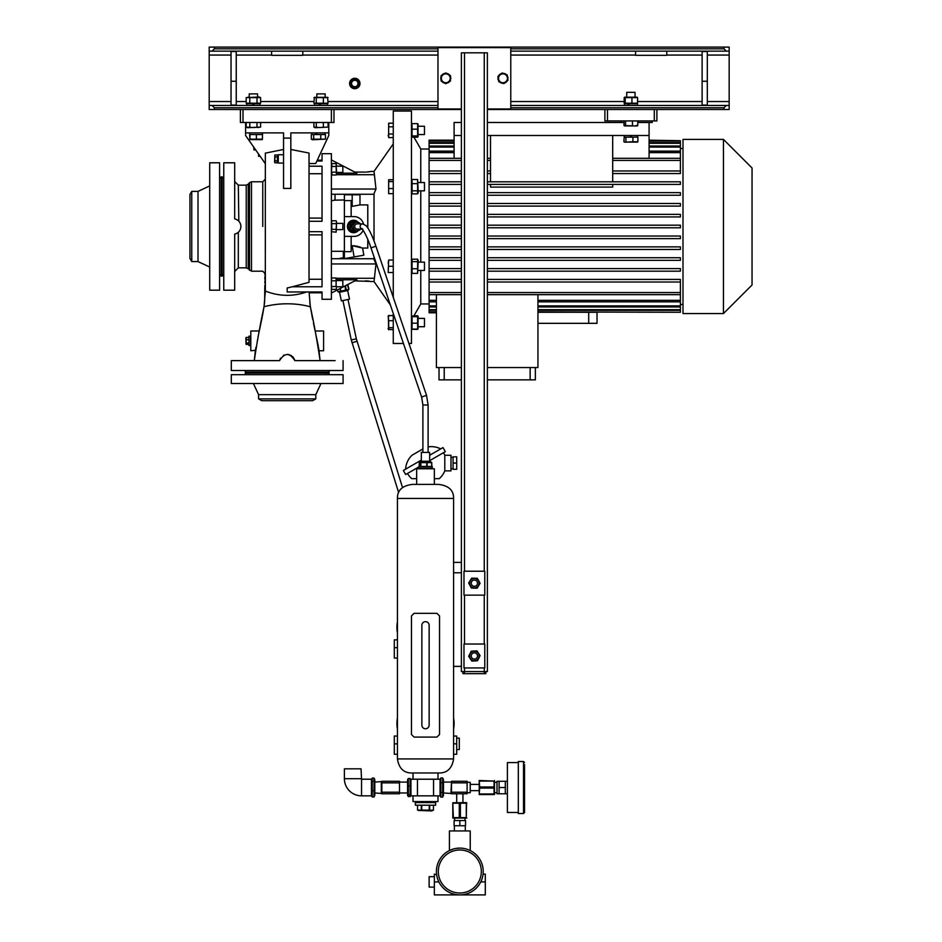 <?xml version="1.0" encoding="UTF-8"?>
<svg xmlns="http://www.w3.org/2000/svg" width="942" height="942" viewBox="0 0 942 942"><rect width="100%" height="100%" fill="white"/><g stroke="black" fill="none" stroke-linecap="round" stroke-linejoin="round"><path stroke-width="1.41" d="M440.067 779.623L440.856 777.915L442.646 777.915L442.646 797.132L443.447 795.437L443.447 779.623L442.646 777.915M440.067 795.437L440.856 797.132L442.646 797.132M440.856 797.132L440.856 792.328L442.646 792.328M440.856 792.328L440.856 782.72L442.646 782.72M440.856 782.72L440.856 777.915M410.147 785.863L410.147 796.555L408.357 796.555L407.568 795.437L407.568 779.623L408.357 778.504L410.147 778.504L410.147 785.863L408.357 785.863L408.357 778.504M410.947 795.437L410.147 796.555M408.357 796.555L408.357 785.863M410.147 794.883L408.357 794.883M410.947 779.623L410.147 778.504M371.431 795.437L372.22 796.967L372.22 790.679L374.009 790.679L374.009 796.967L374.81 795.437L374.81 779.623L374.009 778.092L374.009 790.679M372.22 796.967L374.009 796.967M372.22 790.679L372.22 781.236L374.009 781.236M372.22 781.236L372.22 778.092L374.009 778.092M371.431 779.623L372.22 778.092M361.551 779.211L361.033 768.813L344.383 768.813L344.383 778.693A17.156 17.156 0 0 0 361.551 795.849L371.431 795.849L371.431 779.211L361.551 779.211L361.551 795.849M415.363 801.571L415.363 802.608L435.64 802.608L435.64 805.21L415.363 805.21L415.363 802.608L435.64 802.608L435.64 801.571M427.48 810.438L433.45 810.12L433.461 805.21L433.461 810.12L431.742 810.921L418.436 810.438M418.66 810.485L419.425 810.567M425.501 810.567L427.009 810.485M429.705 805.21L429.705 810.12L431.577 810.567M429.246 805.21L429.246 810.12L421.757 810.12L421.757 805.21M417.553 810.12L417.553 805.21L417.553 810.12L421.757 810.12M421.298 805.21L421.298 810.12M456.705 738.128L459.296 738.128L459.296 749.573L456.705 749.573M397.43 729.002A28.601 28.601 0 0 1 397.43 718.145M453.585 718.145A28.601 28.601 0 0 1 453.585 729.002M453.585 736.055L456.705 736.055L456.705 754.248L453.585 754.248M429.14 724.739L429.14 625.3A3.638 3.638 0 0 0 425.501 621.661A3.638 3.638 0 0 0 421.863 625.3L421.863 725.128A3.638 3.638 0 0 0 425.501 728.767A3.638 3.638 0 0 0 429.14 725.128M397.43 736.055L394.309 736.055L394.309 754.248L397.43 754.248M397.43 632.812A28.601 28.601 0 0 1 397.43 621.956M397.43 639.853L394.309 639.853L394.309 658.058L397.43 658.058M434.344 887.105L429.14 887.105L429.14 876.696L434.344 876.696M436.641 874.729L434.344 874.105L434.344 881.9L438.866 881.9L437.677 879.063M483.069 874.105L485.295 874.105L485.295 894.9L459.826 894.9A23.397 23.397 0 0 1 436.417 871.503A23.397 23.397 0 0 1 459.826 848.106A23.397 23.397 0 0 1 483.222 871.503A23.397 23.397 0 0 1 459.826 894.9L434.344 894.9L434.344 881.9M459.826 893.004A21.501 21.501 0 0 0 481.327 871.503A21.501 21.501 0 0 0 459.826 849.99A21.501 21.501 0 0 0 438.313 871.503A21.501 21.501 0 0 0 459.826 893.004M470.223 850.544L470.223 830.95L449.416 830.95L449.416 850.544L450.747 849.931M461.91 848.2L463.864 848.459M465.619 848.836L467.15 849.284M467.844 849.519L468.48 849.766M458.789 848.13L459.826 848.106C473.237 850.72 473.237 850.72 459.826 848.106L455.81 848.448M485.295 881.9L480.785 881.9L481.397 880.546M481.904 879.239L482.386 877.697M482.881 875.471L482.999 874.729M436.958 876.496L437.418 878.238M437.865 879.592L438.23 880.511M453.443 848.989L449.416 850.544M455.869 848.436L457.812 848.189M459.826 825.745L465.536 825.745L465.536 820.541L459.826 820.541L459.826 825.745L454.103 825.745L454.103 820.541L459.826 820.541M524.553 764.645L524.553 812.487L524.553 764.645M499.083 781.283L496.999 781.283L496.999 793.765L499.083 793.765L499.083 781.283L505.312 781.283L505.312 793.765L499.083 793.765M518.312 762.573L507.397 762.573L507.397 812.487L518.312 812.487M523.517 761.525L518.312 761.525L518.312 813.523L523.517 813.523L523.517 761.525L524.553 762.573M499.083 787.524L505.312 787.524M411.984 455.257L422.899 448.957L411.984 455.257A20.795 20.795 0 0 0 405.613 469.151M428.104 446.885A20.795 20.795 0 0 1 440.715 448.887M429.658 455.269L442.976 447.58L445.319 451.63L429.658 460.673M421.345 460.073L403.353 470.458L405.684 474.509L418.743 466.973M453.067 468.786L450.983 468.786M453.067 457.353L450.983 457.353M443.517 452.666A20.795 20.795 0 0 1 444.789 455.269L450.983 455.269L450.983 470.87L444.789 470.87A20.795 20.795 0 0 1 439.255 478.666L434.344 478.666M407.486 473.473A20.795 20.795 0 0 0 411.748 478.666L416.658 478.666M444.789 455.269L444.789 470.87M456.705 463.075L456.705 469.304L453.067 469.304L453.067 456.835L456.705 456.835L456.705 463.075L453.067 463.075M339.709 258.72L342.582 257.849M357.383 231.12A5.982 5.888 -90 0 1 348.01 228.211A5.982 5.888 -90 0 1 355.711 220.887M353.58 232.462A5.982 5.888 -90 0 1 350.259 221.5A5.982 5.888 -90 0 1 353.58 220.51M432.26 468.786L432.26 468.009L418.743 468.009L418.743 466.455L432.26 466.455L432.26 468.009L418.743 468.009L418.743 468.786M253.657 146.999L253.963 149.919L254.575 148.306M253.963 148.024L253.834 147.246M255.694 149.919L253.963 149.919L255.694 149.919M248.971 336.259L248.971 345.502M250.537 336.259L250.537 345.561L250.537 336.259M245.85 338.06L246.074 344.219M248.971 344.372L246.156 344.372L246.156 343.218L248.971 343.218M246.156 344.372L246.156 339.791L248.971 339.791M248.971 339.473L246.156 339.791M246.156 339.473L246.156 337.448L248.971 337.448M248.971 337.389L246.156 337.448M248.971 342.959L246.156 342.959M246.156 337.389L246.156 338.543L246.156 337.389M356.547 194.511L347.504 194.511L356.547 194.511M222.194 276.147L222.194 176.825L221.158 176.825L221.158 276.147L222.194 276.147M191.756 261.582L191.756 191.391L189.954 194.511L189.954 258.461L191.756 261.582L198.008 261.582L209.713 267.045M191.756 191.391L198.008 191.391L198.008 261.582M209.713 226.492L209.713 290.183L219.592 290.183L219.592 162.789L209.713 162.789L209.713 226.492M329.052 372.078L245.332 372.078L245.332 373.114L329.052 373.114L329.052 372.078M325.755 374.68L327.321 374.68L325.744 374.551M247.063 374.68L248.641 374.563M272.78 374.68L269 374.68M305.385 374.68L301.605 374.68M315.794 398.878L258.591 398.878L261.711 400.68L312.673 400.68L315.794 398.878L315.794 394.663L320.987 383.512M258.591 398.878L258.591 394.663L315.794 394.663M287.192 383.512L343.088 383.512L343.088 374.68L231.296 374.68L231.296 383.512L287.192 383.512M453.585 758.934C452.03 768.578 447.014 773.264 438.501 772.97L412.502 772.97C404 773.264 398.972 768.578 397.43 758.934L397.43 498.424C397.277 490.311 402.305 485.636 412.502 484.388L438.501 484.388C448.71 485.636 453.738 490.311 453.585 498.424L453.585 758.934L397.43 758.934M436.947 737.091L439.537 734.489L439.537 615.938L436.947 613.336L414.068 613.336L411.466 615.938L411.466 734.489L414.068 737.091L436.947 737.091M461.38 572.783L453.561 572.783M461.38 671.575L461.38 52.823L487.379 52.823L487.379 671.575L461.38 671.575M469.858 658.081A4.993 4.993 0 0 0 470.635 659.282M473.944 660.954A4.993 4.993 0 0 0 475.369 660.872M478.465 658.847A4.993 4.993 0 0 0 479.113 657.563M478.901 653.878A4.993 4.993 0 0 0 478.124 652.676M474.827 651.004A4.993 4.993 0 0 0 473.39 651.087M463.982 667.937L463.982 644.022L484.777 644.022L484.777 667.937L463.982 667.937M471.812 661.072L477.5 660.754L480.079 655.656L476.946 650.887L471.259 651.205L468.68 656.291L471.812 661.072M479.066 655.714A4.698 4.698 0 0 1 474.638 660.66A4.698 4.698 0 0 1 469.693 656.244A4.698 4.698 0 0 1 474.12 651.287A4.698 4.698 0 0 1 479.066 655.714M474.839 652.888A3.12 3.12 0 0 0 471.294 655.514A3.12 3.12 0 0 0 473.92 659.059A3.12 3.12 0 0 0 477.464 656.444A3.12 3.12 0 0 0 474.839 652.888M471.659 578.176L468.68 583.039L471.4 588.043L477.111 588.197L480.079 583.322L477.358 578.317L471.659 578.176M471.93 587.184A4.698 4.698 0 0 1 470.376 580.731A4.698 4.698 0 0 1 476.829 579.177A4.698 4.698 0 0 1 478.383 585.63A4.698 4.698 0 0 1 471.93 587.184M475.38 580.225A3.12 3.12 0 0 0 471.424 582.18A3.12 3.12 0 0 0 473.379 586.136A3.12 3.12 0 0 0 477.335 584.181A3.12 3.12 0 0 0 475.38 580.225M473.944 578.211L473.944 578.235A4.993 4.993 0 0 1 475.227 578.258M470.541 579.989A4.993 4.993 0 0 0 469.787 581.214M469.693 584.911A4.993 4.993 0 0 0 470.388 586.171M473.532 588.102A4.993 4.993 0 0 0 474.968 588.138M478.218 586.371A4.993 4.993 0 0 0 478.972 585.147M479.066 581.45A4.993 4.993 0 0 0 478.371 580.19M485.825 671.575L485.825 673.66L484.259 673.66L484.259 667.937M464.5 667.937L464.5 673.66L462.946 673.66L462.946 671.575M484.259 673.66L464.5 673.66M487.379 108.978L510.776 108.978L510.776 47.618L437.983 47.618L437.983 108.978L461.38 108.978M437.983 105.445L212.056 105.445L214.399 107.777L214.399 109.496L209.195 109.496L209.195 105.445L212.056 105.445L209.195 105.445L209.195 47.1L214.399 47.1L214.399 48.819L212.056 51.151L209.195 51.151L437.983 51.151M510.776 51.151L729.167 51.151L726.306 51.151L723.962 48.819L723.962 47.1L729.167 47.1L729.167 105.445L726.306 105.445L729.167 105.445L729.167 109.496L487.379 109.496M461.38 109.496L214.399 109.496M723.962 109.496L723.962 107.777L726.306 105.445L510.776 105.445M723.962 47.1L214.399 47.1M302.794 51.151L302.794 55.319L271.59 55.319L271.59 51.151M259.968 105.445L259.968 103.773L246.816 103.773L246.816 105.445M253.115 103.773L252.515 105.445M627.655 105.445L628.196 103.773L624.311 103.773L624.311 105.445M637.463 105.445L637.463 103.773L628.196 103.773M318.891 105.445L319.479 103.773L314.416 103.773L314.416 105.445M327.569 105.445L327.569 103.773L319.479 103.773M328.063 103.184L313.91 103.184L314.381 97.332L327.592 97.332L328.063 103.184L326.921 103.773M315.064 103.773L313.91 103.184M320.021 105.445L320.633 103.773M319.338 105.445L319.915 103.773M628.538 105.445L629.068 103.773M636.545 103.184L624.193 103.184L624.193 97.615L636.545 97.615M624.193 97.615L625.229 97.615L625.229 103.184L624.193 103.184M628.714 105.445L629.303 103.773M631.929 103.184L631.929 97.615M637.192 97.191L624.581 97.191M637.581 103.184L637.581 97.615M626.724 97.014L626.724 92.34L635.049 92.34L635.049 97.014M607.496 109.496L607.496 120.929L604.894 120.929L604.894 109.496M656.892 109.496L656.892 120.929L607.496 120.929M654.29 120.929L654.29 109.496M637.758 120.929L637.758 125.533L635.108 125.992L624.016 125.533L625.582 125.533L625.582 120.929M624.016 120.929L624.016 125.533M624.499 125.922L637.287 125.922M632.459 120.929L632.459 125.533M636.191 125.533L637.758 125.533M461.38 279.421L429.093 279.421L429.093 312.791L436.417 312.791M429.093 279.421L429.093 271.166L461.38 271.166L429.093 271.166L429.093 260.322L461.38 260.322L429.093 260.322L429.093 249.477L461.38 249.477L429.093 249.477L429.093 238.632L461.38 238.632L429.093 238.632L429.093 160.411L461.38 160.411M461.38 158.303L429.093 158.303L429.093 160.411M429.093 158.303L429.093 152.639L454.103 152.639M454.103 151.132L429.093 151.132L429.093 152.639M429.093 151.132L429.093 147.082L454.103 147.082M454.103 146.022L429.093 146.022L429.093 147.082M429.093 146.022L429.093 143.29L454.103 143.29M454.103 142.619L429.093 142.619L429.093 143.29M429.093 142.619L429.093 141.029L454.103 141.029M454.103 140.181L429.093 140.181L429.093 141.029M429.093 149.013L420.768 149.013L413.938 137.179M429.093 303.96L420.768 303.96L420.768 270.448M420.768 262.123L420.768 190.849M420.768 182.536L420.768 149.013M420.768 303.96L413.797 316.029M682.997 148.495L680.395 148.495M680.395 184.397L487.379 184.397L680.395 184.397L680.395 181.806L487.379 181.806M612.689 184.397L612.689 187.093L490.499 187.093L490.499 184.397M461.38 184.397L429.093 184.397L461.38 184.397M680.395 195.253L487.379 195.253L680.395 195.253L680.395 192.651L487.379 192.651M461.38 195.253L429.093 195.253L461.38 195.253M680.395 206.098L487.379 206.098L680.395 206.098L680.395 203.496L487.379 203.496M461.38 206.098L429.093 206.098L461.38 206.098M680.395 216.943L487.379 216.943L680.395 216.943L680.395 214.34L487.379 214.34M461.38 216.943L429.093 216.943L461.38 216.943M487.379 238.632L680.395 238.632L487.379 238.632M487.379 249.477L680.395 249.477L487.379 249.477M487.379 260.322L680.395 260.322L487.379 260.322M487.379 271.166L680.395 271.166L487.379 271.166M682.997 304.478L680.395 304.478M408.922 343.477L411.466 343.477L411.466 111.05L393.261 111.05L393.261 297.331M417.624 124.886L417.624 129.16L412.054 129.16L412.054 124.886M417.624 190.826L417.624 193.864L418.224 192.615L417.624 179.51L417.624 190.826L412.054 190.826L412.054 179.51L411.466 180.758M418.224 260.451L417.624 259.191L417.624 273.38L412.054 273.38L412.054 259.191L411.466 260.357M412.054 328.464L412.054 316.029L417.624 316.029L417.624 329.099L412.054 329.099M412.054 329.335L412.054 328.087L412.054 329.335L417.624 329.335L417.624 328.087L417.624 329.335M403.435 343.477L393.261 343.477L393.261 313.509M390.341 304.914L374.021 281.599L375.999 263.948L374.021 259.415L374.021 256.825M374.021 240.964L374.021 193.557L375.999 189.024L374.021 171.373L393.261 143.891M370.159 171.609L366.226 172.068M368.087 171.95L368.875 171.856M370.383 171.491L374.021 171.373M354.793 172.08L365.19 172.08M331.396 159.928L356.912 173.187L336.588 173.187M322.034 299.285L322.034 291.973L322.034 299.285L331.396 299.285L331.396 153.687L322.034 153.687L322.034 160.187L317.277 160.187M331.396 288.37L331.396 278.985M331.678 231.72L336.117 232.191L336.588 221.794L336.117 229.342L331.867 229.342L331.596 221.488M331.584 170.655L331.867 163.59L331.867 166.451L336.117 166.451L336.376 174.294M331.596 167.864L331.502 169.301M316.889 161.011L322.034 161.011L322.034 153.687M309.035 163.543L315.711 163.543L328.793 135.495L328.793 132.893L290.831 132.893L290.831 138.097L283.554 138.097L283.554 188.435L290.831 188.435L290.831 138.097M309.035 221.288L322.034 221.288L322.034 166.204L309.035 166.204M290.831 149.46L309.035 153.063L309.035 282.306L292.397 286.768L322.034 286.768L322.034 231.685L309.035 231.685M292.397 286.768L287.192 287.993L287.192 291.973L322.034 291.973M322.034 161.011L322.034 160.187M322.034 292.785L309.117 292.785L309.082 291.926L310.342 306.751C313.933 323.082 317.183 341.039 320.103 360.633L325.744 360.633M331.396 293.044L356.912 279.786L336.588 279.786M354.793 280.893L370.277 281.399M374.021 281.599L370.383 281.481M369.511 281.211L368.864 281.116M368.087 281.022L367.203 280.952M366.697 280.928L365.19 280.893M374.021 258.72L331.396 258.72M375.999 263.948L331.396 263.948M375.999 189.024L331.396 189.024M374.021 194.252L331.396 194.252M436.417 294.669L436.417 367.557L461.38 367.557M487.379 367.557L537.941 367.557L537.941 294.669M597.028 312.791L597.028 323.33L537.941 323.33M596.922 312.273L537.941 312.273M537.941 311.943L680.395 312.273M537.941 309.683L680.395 309.683L680.395 311.943M537.941 305.891L680.395 305.891L680.395 309.683M680.395 310.354L537.941 310.354M537.941 300.333L680.395 300.333L680.395 305.891M680.395 306.951L537.941 306.951M487.379 292.562L680.395 292.562L680.395 300.333M680.395 301.84L537.941 301.84M612.689 170.961L680.395 170.961L680.395 173.552L612.689 173.552M612.689 158.303L680.395 158.303L680.395 152.639L649.085 152.639M612.689 160.411L680.395 160.411L680.395 158.303M680.395 170.961L680.395 160.411M649.085 158.303L649.085 122.495M487.379 135.495L649.085 135.495M637.463 137.155L637.463 135.495M630.61 135.495L629.998 137.155L631.164 137.155L631.776 135.495M631.164 137.155L632.894 137.155L632.894 141.759L624.899 142.207M632.894 137.155L637.887 137.155L637.887 141.759L632.894 141.759M623.887 141.759L624.311 135.495M680.395 152.639L680.395 151.132L649.085 151.132M490.499 173.552L487.379 173.552L490.499 173.552M461.38 173.552L429.093 173.552L461.38 173.552M682.997 313.58L682.997 139.392L723.444 139.392L723.444 313.58L682.997 313.58M723.444 313.58L752.046 284.979L752.046 167.994L723.444 139.392M649.085 140.699L680.395 140.699L649.085 140.181M487.379 225.185L680.395 225.185L680.395 227.787L487.379 227.787M461.38 227.787L429.093 227.787M461.38 225.185L429.093 225.185M429.093 311.943L436.417 311.943M436.417 312.273L429.093 312.273M429.093 309.683L436.417 309.683M436.417 310.354L429.093 310.354M429.093 305.891L436.417 305.891M436.417 306.951L429.093 306.951M429.093 300.333L436.417 300.333M436.417 301.84L429.093 301.84M429.093 292.562L461.38 292.562M487.379 279.421L680.395 279.421L680.395 292.562M680.395 282.023L487.379 282.023L680.395 282.023M461.38 282.023L429.093 282.023L461.38 282.023M680.395 294.669L487.379 294.669M461.38 294.669L429.093 294.669M429.093 214.34L461.38 214.34M429.093 203.496L461.38 203.496M429.093 192.651L461.38 192.651M429.093 181.806L461.38 181.806M429.093 170.961L461.38 170.961M487.379 170.961L490.499 170.961M680.395 238.632L680.395 236.03L487.379 236.03M461.38 236.03L429.093 236.03M680.395 249.477L680.395 246.875L487.379 246.875M461.38 246.875L429.093 246.875M680.395 260.322L680.395 257.731L487.379 257.731M461.38 257.731L429.093 257.731M680.395 271.166L680.395 268.576L487.379 268.576M461.38 268.576L429.093 268.576M454.103 140.699L429.093 140.699M649.085 141.029L680.395 141.029L680.395 142.619L649.085 142.619M649.085 143.29L680.395 143.29L680.395 146.022L649.085 146.022M680.395 142.619L680.395 143.29M649.085 147.082L680.395 147.082L680.395 151.132M680.395 146.022L680.395 147.082M487.379 160.411L490.499 160.411M490.499 158.303L487.379 158.303M454.103 158.303L454.103 135.495L461.38 135.495M454.103 135.495L454.103 122.495L461.38 122.495M487.379 122.495L621.014 122.495L621.014 120.929M612.689 181.806L612.689 135.495M490.499 181.806L490.499 135.495M439.019 367.557L439.019 379.873L461.38 379.873M535.35 367.557L535.35 379.873L487.379 379.873M530.146 367.557L530.146 379.873M444.224 367.557L444.224 379.873M331.396 251.302L343.347 251.302L343.347 257.684L338.461 258.72M343.865 199.975L334.351 200.175M332.573 200.634L335.034 199.975L335.034 194.252M347.669 290.525L349.506 299.167L341.369 300.898L339.532 292.255L347.669 290.525L348.917 289.394L347.374 284.743M339.532 292.255L337.931 291.737L337.53 289.853L337.931 291.737L348.917 289.394L347.975 284.943M345.49 290.277L345.161 285.885M345.42 285.756L346.303 289.948L347.009 290.089M340.545 291.172L339.991 288.57M340.25 288.44L340.816 291.125M338.637 291.879L337.931 291.737M398.631 492.584L351.26 339.932L356.347 338.849L347.987 299.497M351.26 339.932L342.9 300.569M402.505 487.52L356.347 338.849M351.154 206.369L352.19 206.369L352.19 194.77L344.383 194.77L344.383 200.599L351.154 200.599L351.154 216.613M352.19 194.77L359.985 194.77L359.985 204.909L367.792 204.909L367.792 227.846M344.383 199.445L344.383 253.528M367.792 239.362L367.792 248.064L362.588 248.064L363.848 255.2L344.383 258.638L344.383 251.655L351.154 251.655L351.154 236.371M352.19 206.369L359.985 204.909M351.154 245.674L355.11 245.886M362.588 248.064L352.131 245.674L354.121 256.919M363.53 223.996A9.879 9.726 90 0 0 354.121 216.613L344.383 216.613L344.383 236.371L354.121 236.371A9.879 9.726 90 0 0 363.117 230.225M358.007 222.135A6.241 6.147 90 0 0 347.457 226.492A6.241 6.147 90 0 0 358.042 230.802M357.689 221.912A6.241 6.147 90 0 0 353.556 220.251M353.556 232.721A6.241 6.147 90 0 0 357.878 230.884M353.792 232.203A5.723 5.628 -90 0 1 348.528 228.871A5.723 5.628 -90 0 1 353.792 220.769M355.052 232.085A5.723 5.628 -90 0 1 348.799 228.871A5.723 5.628 -90 0 1 355.11 220.899L350.365 223.113L355.935 220.887A5.617 5.534 -90 0 1 356.253 220.911L358.596 222.559M356.936 231.32A5.723 5.628 -90 0 1 355.44 231.991M349.823 226.622A4.157 4.098 -90 0 1 349.918 225.597M360.209 229.377L360.185 229.601A5.617 5.534 -90 0 1 360.009 229.86L355.228 232.085A5.617 5.534 -90 0 1 354.922 232.062L349.835 228.977A5.617 5.534 -90 0 1 349.706 228.694L350.495 228.694L350.977 223.372A5.617 5.534 -90 0 1 351.154 223.113M350.977 223.372L350.188 223.372L349.706 228.694M360.456 229.083A4.157 4.098 -90 0 1 357.265 230.649L355.723 230.649A4.157 4.098 -90 0 1 352.002 228.223A4.157 4.098 -90 0 1 355.723 222.324L357.265 222.324A4.157 4.098 -90 0 1 360.456 223.89M357.265 230.649A4.157 4.098 -90 0 1 353.544 228.223A4.157 4.098 -90 0 1 357.265 222.324M355.935 220.887L355.146 220.887M355.228 232.085L354.428 232.085A5.617 5.534 -90 0 1 354.121 232.062L354.922 232.062M349.835 228.977L354.121 232.062M362.187 229.083L357.265 229.083A2.602 2.555 -90 0 1 354.698 226.492A2.602 2.555 -90 0 1 357.265 223.89L362.682 223.89A2.602 2.555 -90 0 0 362.117 229.024M421.757 397.018L426.514 395.299L375.917 246.215C372.502 236.218 369.24 229.365 366.132 225.68L362.682 223.89M422.899 452.407L422.899 404.978L421.592 396.959L370.995 247.887L375.917 246.215M428.104 452.407L428.104 404.978L426.514 395.299M356.217 246.074L357.819 246.439M358.631 246.651L360.704 247.334M444.942 83.214A4.993 4.993 0 0 1 441.939 81.483M449.628 81.483A4.993 4.993 0 0 1 446.614 83.214M441.103 80.035A4.993 4.993 0 0 1 441.103 76.561M441.939 75.113A4.993 4.993 0 0 1 444.942 73.382M446.614 73.382A4.993 4.993 0 0 1 449.628 75.113L446.614 73.382M450.464 76.561A4.993 4.993 0 0 1 450.747 78.798L450.464 78.728M508.032 80.223L507.173 74.889L502.121 72.958L497.929 76.373L498.789 81.707L503.829 83.638L508.032 80.223M507.373 77.597A4.451 4.451 0 0 1 503.687 82.684A4.451 4.451 0 0 1 498.589 78.998A4.451 4.451 0 0 1 502.274 73.912A4.451 4.451 0 0 1 507.373 77.597M502.934 83.285A4.993 4.993 0 0 1 499.684 82.048M507.279 80.835A4.993 4.993 0 0 1 504.582 83.026M498.636 80.753A4.993 4.993 0 0 1 498.082 77.326M498.683 75.76A4.993 4.993 0 0 1 501.368 73.57M503.028 73.311A4.993 4.993 0 0 1 506.266 74.548L503.028 73.311M507.326 75.843A4.993 4.993 0 0 1 507.962 78.009L507.667 77.986M259.321 103.773L260.604 103.184L246.192 103.184L246.192 97.615L260.604 97.615L260.604 103.184M247.463 103.773L246.192 103.184M257.001 103.184L257.001 97.615L257.943 97.273M260.604 97.615L259.321 97.014L246.192 97.615M249.241 97.014L249.241 93.894L257.555 93.894L257.555 97.014M259.698 97.285L258.803 97.167M248.9 97.285L247.993 97.167M257.896 103.514L258.803 103.632M247.087 103.514L247.993 103.632M249.795 103.184L249.795 97.615M253.681 105.445L254.281 103.773M323.353 103.184L323.353 97.615L328.063 97.615M313.91 97.615L323.353 97.615M316.83 97.014L316.83 93.894L325.155 93.894L325.155 97.014M316.276 103.184L316.276 97.615M243.001 109.496L243.001 122.495L240.398 122.495L240.398 109.496M243.001 122.495L331.396 122.495L331.396 109.496M333.986 109.496L333.986 122.495L331.396 122.495M450.464 81L450.464 75.596L445.778 72.899L441.103 75.596L441.103 81L445.778 83.697L450.464 81M450.229 78.292A4.451 4.451 0 0 1 445.778 82.743A4.451 4.451 0 0 1 441.339 78.292A4.451 4.451 0 0 1 445.778 73.853A4.451 4.451 0 0 1 450.229 78.292M624.311 137.155L629.998 137.155M625.9 137.155L625.9 141.759M624.393 142.089L637.381 142.089M636.886 142.207L637.887 141.759M635.567 51.151L635.567 55.319L666.771 55.319L666.771 51.151M463.982 595.144L463.982 571.217L484.777 571.217L484.777 595.144L463.982 595.144M374.81 782.084L381.828 781.554M374.81 792.976L381.828 793.494M381.828 782.849L381.828 793.765L399.502 793.765L399.502 782.849L381.828 782.849L381.828 781.283L399.502 781.283L399.502 782.849M381.828 792.21L399.502 792.21M399.502 781.554L399.502 793.494M400.02 782.084L407.568 782.084M400.02 792.976L407.568 792.976M494.503 794.542L494.503 780.506M494.055 781.071L479.207 780.506L479.655 786.959L494.055 786.959L494.055 781.071L479.655 781.071M479.207 780.506L479.207 794.542L494.055 794.542L494.055 786.959M494.055 788.089L479.655 788.089L479.655 786.959M479.655 788.089L479.207 794.542M494.338 792.823L494.055 793.976L479.655 793.976M479.325 782.519L479.631 781.154M479.054 784.403L470.223 784.403M479.054 790.644L470.223 790.644M467.102 792.728L470.223 792.728L470.223 782.331L467.102 782.331M467.102 782.849L467.102 781.283L451.501 781.283L451.501 792.21L467.102 792.21L467.102 782.849L451.501 782.849M451.501 792.21L451.501 793.765L467.102 793.765L467.102 792.21M456.705 802.608L456.705 793.765L462.946 793.765L462.946 802.608M443.447 792.976L451.501 793.494M450.983 792.976L451.501 781.554M450.983 782.084L443.447 782.084M452.796 818.056L466.843 818.056M466.278 817.609L466.584 802.608L452.796 802.761L453.361 817.609L466.278 817.609L466.278 803.208L460.391 803.208L460.391 817.609M452.796 803.208L452.796 817.609L454.527 817.88M459.26 817.609L459.26 803.208L453.361 803.208M459.26 803.208L460.391 803.208M464.83 802.878L466.843 803.208M461.38 666.371L453.561 666.371M433.555 779.211L440.067 779.211L440.067 795.849L433.555 795.849L433.555 779.211L410.947 779.211L410.947 795.849L417.447 795.849L417.447 779.211M437.983 772.97L437.983 779.211M413.02 772.97L413.02 779.211M433.555 795.849L417.447 795.849M437.983 795.849L437.983 801.571L413.02 801.571L413.02 795.849M416.658 484.388L416.658 468.786L434.344 468.786L434.344 484.388M417.624 317.042L417.624 315.794L413.938 315.794M417.624 323.188L412.054 323.188M418.071 316.3L418.071 328.829M417.624 329.099L417.624 328.464M417.624 316.029L417.624 316.665L412.054 316.665L412.054 316.029M424.465 318.408L418.224 318.408L424.465 318.408L424.465 326.721L418.224 326.721M417.624 261.652L412.054 261.652M417.624 268.753L412.054 268.753M418.224 260.357L417.624 273.38M411.466 272.214L412.054 273.38M417.624 259.191L412.054 259.191M418.224 270.448L424.465 270.448L424.465 262.123L418.224 262.123M417.624 179.51L412.054 179.51M417.624 183.643L412.054 183.643M417.624 193.864L412.054 193.864L411.466 192.615M412.054 193.864L412.054 190.826M418.224 182.536L424.465 182.536L424.465 190.849L418.224 190.849M417.624 123.638L412.054 123.638M418.036 124.073L418.036 136.743M417.624 129.16L417.624 135.931L412.054 135.931L412.054 129.16M417.624 137.179L417.624 135.931L417.624 137.179L412.054 137.179L412.054 135.931L412.054 137.179M418.224 126.252L424.465 126.252L424.465 134.565L418.224 134.565M328.793 122.495L328.793 132.893M245.591 122.495L245.591 135.495L265.35 163.708L265.35 158.386M283.554 138.097L283.554 132.893L245.591 132.893M262.571 132.893L262.571 134.553L249.96 134.553L249.96 139.157L249.571 134.553M249.96 134.553L249.418 132.893M249.748 139.604L262.241 139.604M262.029 139.157L249.571 139.157M262.429 134.553L262.429 139.157M256.389 134.553L256.389 139.157M283.554 149.46L265.35 153.146M265.35 163.708L265.35 193.993M313.674 134.553L311.319 134.553L311.319 139.157L313.674 139.157L313.674 134.553L316.477 134.553L317.065 132.893M315.959 132.893L315.393 134.553M311.319 139.157L312.461 139.757L325.461 139.157L325.461 134.553L316.477 134.553M316.182 134.553L316.724 132.893M325.461 139.157L313.674 139.157M320.751 134.553L320.751 139.157M283.554 163.048L278.255 163.048L278.255 154.735L283.554 154.735M283.554 152.651L283.554 147.188M283.554 145.975L283.554 144.42M283.554 143.208L283.554 141.641M240.916 226.492C240.646 230.507 238.561 233.051 234.676 234.134L234.676 290.183L223.76 290.183L223.76 162.789L234.676 162.789L234.676 218.85C238.561 219.91 240.634 222.465 240.916 226.492L240.634 228.576M234.676 234.134L236.006 233.734M240.116 229.93L239.445 231.037M246.227 185.15L248.217 184.22L248.217 268.753L246.227 267.822L246.227 185.15L238.314 185.15L238.821 221.17M239.609 222.159L240.222 223.278M240.787 225.056L240.881 225.75M265.35 226.492L265.35 250.49M322.034 234.876L309.035 234.876L309.035 257.001M309.035 218.097L322.034 218.097M322.034 173.728L309.035 173.728M309.035 279.268L322.034 279.244M287.192 287.993L287.192 291.384M265.35 153.063L265.326 290.996L264.054 306.751C260.463 323.082 257.201 341.039 254.281 360.633L255.4 350.577M255.4 360.633L248.641 360.633M335.105 360.633L294.834 360.633C289.736 352.52 284.649 352.52 279.55 360.633L280.492 358.207M283.365 355.405L283.954 355.11M287.192 354.404L288.499 354.51M288.523 354.51L291.584 355.746M292.691 356.665L293.492 357.607M294.163 358.714L294.669 359.997M279.55 360.633L231.296 360.633L231.296 370.512L343.088 370.512L343.088 360.633M231.296 360.633L239.28 360.633M325.755 370.512L327.321 370.512M328.275 372.078L329.83 370.512M301.605 370.512L305.385 370.512M269 370.512L272.78 370.512M247.063 370.512L248.629 370.512M246.121 372.078L244.555 370.512M262.135 317.36L259.274 330.995L250.796 330.995L250.796 350.754L255.435 350.342M257.201 340.874C254.776 353.591 254.776 353.591 257.201 340.874C259.874 328.169 259.874 328.169 257.201 340.874M255.447 350.259L255.941 347.268M258.002 337.059L258.285 335.717M258.355 335.399L258.485 334.763M258.732 333.621L258.979 332.408M255.494 349.941L255.647 349.023M262.406 316.065L264.313 304.796M264.443 303.748L264.514 303.065M265.291 292.138L265.267 292.762M265.326 290.925L265.338 289.924M265.35 287.169L265.35 277.784M258.591 154.064L258.591 156.29L260.157 156.29M320.103 360.633L319.008 350.718M318.102 345.349L317.407 341.934M317.383 341.864L317.183 340.886C319.609 353.591 319.609 353.591 317.183 340.874L316.159 336.023M316.312 336.753L315.664 333.633M318.514 347.669L319.008 350.754L323.589 350.754L323.589 330.995L315.111 330.995L313.474 323.212M312.626 319.161L310.106 305.043M310.059 304.631L309.765 302.088M318.302 346.479L317.96 344.666M317.949 344.572L317.795 343.818M317.43 342.087L317.183 340.874C314.522 328.169 314.522 328.169 317.183 340.874M265.35 277.596L265.35 274.405L264.832 277.596M265.232 293.716L265.267 293.009M265.35 287.404L264.832 285.332L264.643 301.887M264.832 272.25L265.244 273.05M264.832 277.784L265.35 282.977M264.832 282.977L264.832 281.634M264.832 273.05L264.832 274.405M264.761 292.644L264.808 290.854M264.832 289.112L264.832 285.332M354.793 88.701A5.205 5.205 0 0 0 359.985 83.497A5.205 5.205 0 0 0 354.793 78.292A5.205 5.205 0 0 0 349.588 83.497A5.205 5.205 0 0 0 354.793 88.701M231.037 105.08L231.037 51.516L236.242 51.516L236.242 105.08L231.037 105.08M702.12 105.08L702.12 51.516L707.324 51.516L707.324 105.08L702.12 105.08M354.793 87.653A4.157 4.157 0 0 1 350.624 83.497A4.157 4.157 0 0 1 354.793 79.34A4.157 4.157 0 0 1 358.949 83.497A4.157 4.157 0 0 1 354.793 87.653M354.793 79.599L351.413 81.542L351.413 85.451L354.793 87.406L358.172 85.451L358.172 81.542L354.793 79.599M351.578 83.497A3.215 3.215 0 0 1 354.793 80.282A3.215 3.215 0 0 1 357.995 83.497A3.215 3.215 0 0 1 354.793 86.711A3.215 3.215 0 0 1 351.578 83.497M652.205 120.929L652.205 122.495L637.758 122.495M624.016 122.495L621.014 122.495M393.261 329.771L388.445 329.264M388.445 315.864L393.261 315.358M393.261 320.704L388.657 320.704L388.316 316.1L388.657 329.771M393.261 315.605L388.657 315.605M393.261 329.523L388.657 329.523L388.069 328.487M388.657 329.523L388.657 320.704M393.261 327.663L388.657 327.663M388.657 260.039L388.21 272.521L388.657 260.039L393.261 260.039M388.328 261.593L388.21 263.159M388.328 267.834L388.21 269.4M393.261 272.521L388.21 272.521M393.261 266.28L388.657 266.28M393.261 179.734L388.657 179.734L388.657 193.652L388.657 179.734M393.261 193.652L388.657 193.652M393.261 188.553L388.657 188.553M393.261 181.594L388.657 181.594M388.657 123.202L388.657 137.614L388.657 123.202L393.261 123.202M388.316 134.965L388.21 135.813M393.261 137.614L388.657 137.614M393.261 134.011L388.657 134.011M393.261 126.805L388.657 126.805M336.306 164.061L336.117 166.451M331.396 173.987L331.867 175L336.117 175L336.588 173.987L336.117 163.59L331.867 163.59L331.396 164.603M336.376 170.738L336.471 169.301M336.388 165.71L336.471 165.015M336.588 172.421L342.829 172.421L342.829 166.181L336.588 166.181M336.117 172.15L331.867 172.15L331.867 175M331.678 172.621L331.502 173.575M336.117 223.631L331.867 223.631M336.306 223.172L336.471 222.218M336.588 229.613L342.829 229.613L342.829 223.372L336.588 223.372M336.376 227.929L336.471 226.492M331.396 231.179L331.584 227.834M331.596 230.072L331.502 230.766M331.596 225.056L331.502 226.492M336.117 220.781L331.867 220.781L331.396 221.794M336.117 286.533L336.117 277.972L336.117 286.533L331.867 286.533M336.117 280.822L331.867 280.822M336.117 289.382L331.867 289.382M336.376 288.676L336.471 287.958M331.596 287.239L331.502 287.958M336.376 280.115L336.471 279.397M331.596 278.679L331.502 279.397M336.117 277.972L331.867 277.972M336.588 286.792L342.829 286.792L342.829 280.551L336.588 280.551M277.419 155.724L278.255 155.724M277.419 162.059L278.255 162.059M277.419 160.846L274.876 160.846L274.558 162.106L274.876 154.994L277.419 154.994L277.419 162.789L274.876 162.789L274.876 154.994L274.876 156.937L277.419 156.937M426.761 466.455L426.761 462.604L419.237 462.604L419.237 466.455M420.862 462.604L420.862 466.455M420.615 466.455L420.615 462.604L419.237 462.604M421.345 461.25L421.345 452.407L429.658 452.407L429.658 461.25L421.345 461.25L419.637 462.239M431.66 466.455L431.66 462.604L427.126 462.604L427.126 466.455M430.4 462.604L431.766 462.604L431.766 466.455M260.604 122.495L260.604 127.099L253.398 127.547L246.192 127.099L246.192 122.495M257.001 122.495L257.001 127.099M246.192 127.099L247.463 127.7L260.604 127.099M257.943 127.441L258.803 127.547M249.795 122.495L249.795 127.099M328.063 122.495L328.063 127.099L319.809 127.547L313.91 127.099L313.91 122.495M323.353 122.495L323.353 127.099M313.91 127.099L315.064 127.7L328.063 127.099M316.276 122.495L316.276 127.099M361.033 778.693L344.383 778.693M456.705 743.85L453.585 743.85M397.43 743.85L394.309 743.85M397.43 647.66L394.309 647.66M453.585 498.424L397.43 498.424M464.5 644.022L464.5 595.144M464.5 571.217L464.5 52.823M484.259 571.217L484.259 52.823M484.259 644.022L484.259 595.144M437.983 107.777L214.399 107.777M723.962 107.777L510.776 107.777M723.962 48.819L510.776 48.819M437.983 48.819L214.399 48.819M729.167 55.06L707.324 55.06M702.12 55.06L666.771 55.06M635.567 55.06L510.776 55.06M437.983 55.06L302.794 55.06M271.59 55.06L236.242 55.06M231.037 55.06L209.195 55.06M729.167 101.536L707.324 101.536M702.12 101.536L637.581 101.536M624.193 101.536L510.776 101.536M437.983 101.536L328.063 101.536M313.91 101.536L260.604 101.536M246.192 101.536L236.242 101.536M231.037 101.536L209.195 101.536M374.021 174.694L336.259 174.694M374.021 278.279L336.259 278.279M588.703 312.273L588.703 323.33M352.014 342.782L356.971 341.24M422.899 404.978L428.104 404.978M381.31 792.976L381.31 782.084M238.314 232.297L238.314 267.822L234.676 271.461M249.5 270.272L249.5 182.701L251.49 181.771L251.49 271.202L248.217 268.753M262.759 226.492L262.759 181.771L262.759 226.492M265.326 290.996A57.097 56.685 180 0 0 287.192 295.317A57.097 56.685 0 0 0 306.527 291.973M264.054 306.751A57.097 34.524 180 0 1 287.192 303.795A57.097 34.524 0 0 1 310.342 306.751M231.037 81.248L236.242 81.248M702.12 81.248L707.324 81.248M465.018 818.209L465.018 820.541M465.277 825.745L465.277 830.95M454.362 825.745L454.362 830.95M454.621 818.209L454.621 820.541M523.517 813.523L524.553 812.487M494.656 792.728L496.999 792.728M505.312 793.765L507.397 793.765M505.312 781.283L507.397 781.283M494.656 782.331L496.999 782.331M248.971 345.561L250.796 345.561M248.971 336.2L250.796 336.2M221.158 274.322L219.592 275.888M221.158 178.65L219.592 177.096M198.008 191.391L209.713 185.927M328.275 373.114L329.83 374.68M246.121 373.114L244.555 374.68M258.591 394.663L253.398 383.512M461.38 562.386L453.585 562.386M370.995 247.887C365.849 232.227 360.397 226.657 362.011 228.93L362.682 229.083M311.814 132.893L311.814 134.553M324.966 132.893L324.966 134.553M222.194 274.322L223.76 275.888M246.227 267.822L238.314 267.822M265.35 273.804L262.759 271.202L251.49 271.202M251.49 181.771L262.759 181.771L265.35 179.168M238.314 185.15L234.676 181.512M222.194 178.65L223.76 177.096M248.217 184.22L249.5 182.701M388.069 316.642L388.657 315.358M429.658 461.25L431.365 462.239"/></g></svg>
